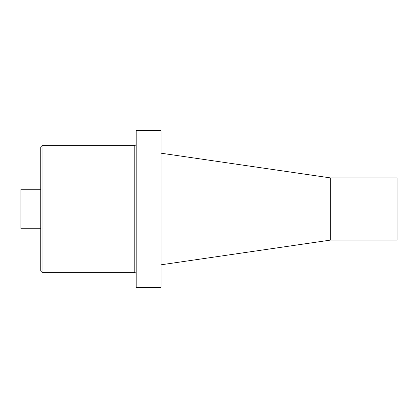 <?xml version="1.0" encoding="UTF-8"?>
<svg xmlns="http://www.w3.org/2000/svg" width="418" height="418" viewBox="0 0 418 418"><rect width="100%" height="100%" fill="white"/><g stroke="black" fill="none" stroke-linecap="round" stroke-linejoin="round"><path stroke-width="0.63" d="M161.045 287.27L161.045 130.729L136.195 130.729L136.195 287.27L161.045 287.27M330.722 240.063L330.722 177.937L397.1 177.937L397.1 240.063L330.722 240.063L161.045 264.803M42.019 272.364L42.019 145.636L40.776 146.88L40.776 271.12L42.019 272.364L134.209 272.364C135.416 272.479 136.08 273.142 136.195 274.349M42.019 145.636L134.209 145.636C135.416 145.521 136.075 144.858 136.195 143.651M40.776 228.756L20.9 228.756L20.9 189.244L40.776 189.244M134.209 272.364L134.209 145.636M330.722 177.937L161.045 153.197"/></g></svg>
